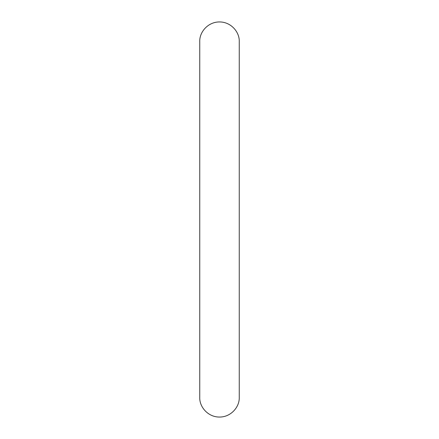 <?xml version="1.0" encoding="UTF-8"?>
<svg xmlns="http://www.w3.org/2000/svg" width="439" height="439" viewBox="0 0 439 439"><rect width="100%" height="100%" fill="white"/><g stroke="black" fill="none" stroke-linecap="round" stroke-linejoin="round"><path stroke-width="0.66" d="M219.5 417.05C208.212 417.165 199.333 407.118 199.745 397.295L199.745 41.705C199.333 31.882 208.212 21.835 219.5 21.95C230.788 21.835 239.667 31.882 239.255 41.705L239.255 397.295C239.667 407.118 230.788 417.165 219.5 417.05"/></g></svg>
